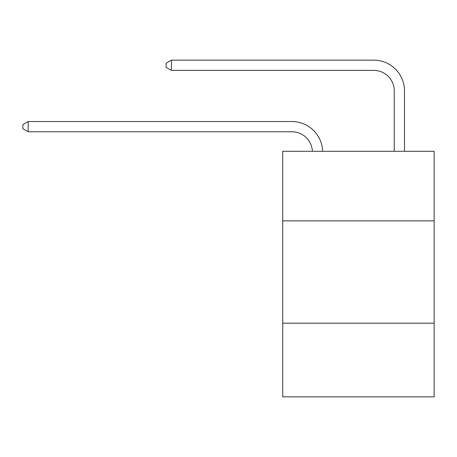 <?xml version="1.0" encoding="UTF-8"?>
<svg xmlns="http://www.w3.org/2000/svg" width="457" height="457" viewBox="0 0 457 457"><rect width="100%" height="100%" fill="white"/><g stroke="black" fill="none" stroke-linecap="round" stroke-linejoin="round"><path stroke-width="0.69" d="M282.729 220.868L434.15 220.868L434.15 151.296L282.729 151.296L282.729 396.847L434.15 396.847L434.15 323.179L282.729 323.179M434.15 323.179L434.15 220.868M291.932 131.77A20.462 20.462 0 0 1 312.377 151.296A20.462 20.462 0 0 0 291.932 131.77A20.462 20.462 0 0 1 312.377 151.296A20.462 20.462 0 0 0 291.932 131.77A20.462 20.462 0 0 1 312.377 151.296A20.462 20.462 0 0 0 291.932 131.77A20.462 20.462 0 0 1 312.377 151.296A20.462 20.462 0 0 0 291.932 131.77A20.462 20.462 0 0 1 312.377 151.296A20.462 20.462 0 0 0 291.932 131.77L28.168 131.77L22.85 128.703L22.85 124.612L28.168 121.539L291.932 121.539A30.693 30.693 0 0 1 322.613 151.296M394.248 151.296L394.248 90.846A20.462 20.462 0 0 0 373.786 70.384L171.409 70.384L166.091 67.316L166.091 63.22L171.409 60.153L373.786 60.153A30.693 30.693 0 0 1 404.479 90.846L404.479 151.296M28.168 131.77L28.168 121.539L291.932 121.539M394.248 90.846A20.462 20.462 0 0 0 373.786 70.384A20.462 20.462 0 0 1 394.248 90.846A20.462 20.462 0 0 0 373.786 70.384A20.462 20.462 0 0 1 394.248 90.846A20.462 20.462 0 0 0 373.786 70.384A20.462 20.462 0 0 1 394.248 90.846A20.462 20.462 0 0 0 373.786 70.384A20.462 20.462 0 0 1 394.248 90.846A20.462 20.462 0 0 0 373.786 70.384M171.409 70.384L171.409 60.153L373.786 60.153"/></g></svg>
